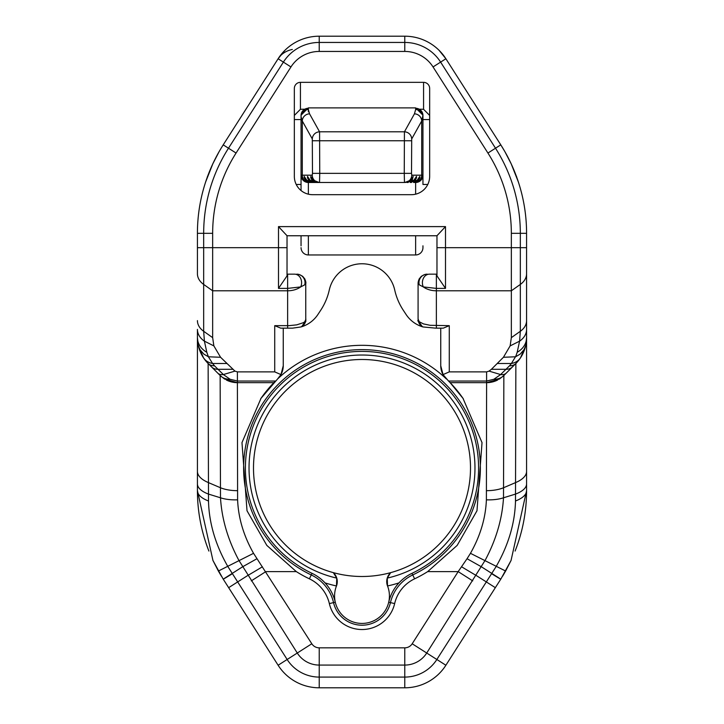 <?xml version="1.0" encoding="UTF-8"?>
<svg xmlns="http://www.w3.org/2000/svg" width="724" height="724" viewBox="0 0 724 724"><rect width="100%" height="100%" fill="white"/><g stroke="black" fill="none" stroke-linecap="round" stroke-linejoin="round"><path stroke-width="1.09" d="M253.5 467.994A108.5 108.5 0 0 0 333.321 572.639A108.5 108.5 0 0 1 352.335 359.928A108.5 108.5 0 0 1 390.679 572.639A108.5 108.5 0 0 1 253.5 467.994A108.5 108.5 0 0 1 468.781 448.753A108.5 108.5 0 0 1 390.679 572.639L387.25 578.105A112.962 112.962 0 0 0 455.315 404.327A112.962 112.962 0 0 0 268.685 404.327A112.962 112.962 0 0 0 336.751 578.105L333.321 572.639A12.19 12.19 0 0 1 336.479 585.96L336.751 578.105M398.969 582.883A120.691 120.691 0 0 1 387.521 585.96A12.19 12.19 0 0 0 387.557 586.042A27.431 27.431 0 0 1 362 623.427A27.431 27.431 0 0 1 335.284 602.214A42.671 42.671 0 0 0 312.017 573.327A116.582 116.582 0 0 1 270.713 395.476A116.582 116.582 0 0 1 453.287 395.476A116.582 116.582 0 0 1 411.983 573.327A116.582 116.582 0 0 0 453.287 395.476A116.582 116.582 0 0 0 270.713 395.476A116.582 116.582 0 0 0 312.017 573.327A42.671 42.671 0 0 1 335.284 602.214A27.431 27.431 0 0 1 336.443 586.042A12.19 12.19 0 0 0 336.479 585.96A120.691 120.691 0 0 1 325.031 582.883M390.679 572.639A12.19 12.19 0 0 0 387.521 585.96L387.25 578.105M287.03 235.762L436.97 235.762L436.97 247.689L436.97 235.734L445.504 226.612L278.496 226.612L278.496 247.689L287.03 247.689L287.03 235.734L278.496 226.612M520.456 357.9L515.868 363.502L506.275 373.095A21.331 9.883 -135 0 1 500.628 374.561L509.488 365.837A21.331 12.317 45 0 0 515.868 363.502A36.571 36.571 0 0 0 525.669 345.755L524.194 349.502L520.122 354.154L515.624 356.742L517.189 352.28A21.331 17.666 -0 0 0 526.574 337.646L525.669 345.737L520.456 357.9A21.331 15.856 -146.4 0 1 511.406 363.502L515.47 356.787L503.424 357.285L510.13 345.9L511.343 337.646L511.343 233.327A149.343 149.343 0 0 0 487.931 153.045L433.043 66.943A33.521 33.521 0 0 0 404.77 51.44L319.23 51.44A33.521 33.521 0 0 0 290.957 66.943L236.069 153.045A149.343 149.343 0 0 0 212.657 233.327L212.657 247.689L278.496 247.689L278.496 288.387L287.03 275.898L287.03 247.689M300.433 82.337A6.109 6.1 -90 0 0 294.342 88.446L294.342 176.394A18.29 18.29 0 0 0 312.623 194.684L411.377 194.684A18.29 18.29 0 0 0 429.658 176.394L429.658 88.446A6.109 6.1 -90 0 0 423.567 82.337L300.433 82.337L300.433 109.288L304.161 109.206M422.952 184.466L422.952 175.181L422.952 184.466L427.784 184.466M422.952 119.56L429.658 119.56M429.658 115.433L423.567 109.288L419.839 109.206M415.639 194.177L415.639 182.493L416.191 182.475A7.312 7.312 0 0 0 422.952 175.181L422.952 115.197L421.712 120.998L411.694 138.972L411.522 173.353L404.254 173.353L404.426 131.813A7.312 7.113 29.1 0 1 411.694 138.972M422.952 245.816L422.952 247.644A7.312 7.312 0 0 1 415.639 254.957L415.639 235.762M411.522 173.353L411.739 175.181A7.312 7.267 90 0 1 404.472 182.493L404.254 173.353L319.746 173.353L319.574 131.813A7.312 7.113 150.9 0 0 312.306 138.972L312.478 173.353L319.746 173.353L319.528 182.493L404.861 182.493L410.608 180.204L413.187 176.394L412.345 179.715L410.608 180.204M416.191 182.475L420.925 180.204C423.558 175.344 423.377 175.344 420.382 180.204L413.585 182.493L418.535 180.204L419.866 177.769L419.793 176.394L417.214 180.204L410.291 182.493L415.241 180.204L416.562 177.769L416.49 176.394L413.911 180.204L406.988 182.493L411.938 180.204M420.925 180.204C423.558 175.344 423.377 175.344 420.382 180.204L420.925 180.204M422.716 177.036L422.852 176.394L422.716 177.036M418.083 283.229L419.196 278.894L421.35 276.297L424.852 274.468L427.223 274.161A8.534 8.254 90 0 0 419.223 284.794L418.083 283.301L418.083 319.012L419.223 321.728A8.534 8.254 90 0 0 422.97 326.94L435.703 328.162M418.083 283.301L418.083 283.129A9.14 9.14 0 0 1 418.119 282.432M429.404 274.161L436.364 274.161L436.364 288.387L423.314 286.921A8.534 7.014 -90 0 1 429.404 274.161L436.97 274.161M445.504 226.612L445.504 288.387L436.364 288.387L436.364 290.795A18.29 12.932 0 0 1 423.314 286.921L419.223 284.794M419.223 321.728L423.486 323.909L430.147 325.302L449.278 325.664L449.278 371.883L443.034 374.598A18.29 18.29 0 0 1 440.744 365.738L443.034 374.598L448.536 381.032L486.609 381.032L493.868 379.286A21.331 16 45 0 0 503.85 375.521L499.469 379.005L486.609 382.661L450.138 382.661L448.536 381.032M329.348 603.59L333.547 602.612A40.879 40.879 0 0 0 311.248 574.937L309.401 578.829A36.571 36.571 0 0 1 329.348 603.59A33.521 33.521 0 0 0 394.652 603.59A36.571 36.571 0 0 1 414.599 578.829A122.682 122.682 0 0 0 427.676 571.616L457.17 545.407L476.989 510.746L482.021 442.617L463.007 398.372L450.138 382.661M449.26 381.765A122.682 122.682 0 0 1 463.451 399.005M449.278 371.883L486.609 371.883L489.053 371.113L491.406 369.294L503.424 357.285M449.278 325.664L443.251 328.162L436.364 328.162L436.364 290.795L511.343 290.795L520.33 284.432L520.33 233.327A158.33 158.33 0 0 0 495.506 148.212L440.617 62.11A42.517 42.517 0 0 0 404.77 42.444L404.77 51.44M440.744 365.738L440.744 328.162M422.4 326.768L422.97 326.94L422.4 326.768M305.818 320.388A9.14 9.14 0 0 1 301.655 326.75L305.772 320.651C306.27 321.266 304.885 323.311 301.618 326.768A30.48 30.48 0 0 0 317.945 314.451L320.687 310.288A60.952 60.952 0 0 0 329.275 290.025A33.521 33.521 0 0 1 394.725 290.025A60.952 60.952 0 0 0 403.313 310.288L406.055 314.451A30.48 30.48 0 0 0 422.345 326.75L418.246 320.759L418.083 319.212M445.504 288.387L436.97 275.898L436.97 247.689L526.574 247.689L526.574 329.411A21.331 15.865 180 0 1 519.597 341.149L520.33 331.284L520.33 284.432A21.331 15.086 180 0 0 526.574 273.772M418.246 320.759L418.228 320.651C417.051 319.899 418.436 321.945 422.382 326.768A9.14 9.14 0 0 1 418.182 320.388M292.324 49.458A30.48 24.299 -147.5 0 0 278.116 58.753L284.994 50.237L278.116 58.753A48.761 48.761 0 0 1 319.23 36.2L404.77 36.2A48.761 48.761 0 0 1 445.884 58.753L500.782 144.854A164.574 164.574 0 0 1 526.574 233.327L526.574 490.673L511.054 560.466L501.008 578.784L445.884 665.247A48.761 48.761 0 0 1 404.77 687.8L319.23 687.8L319.23 677.085A38.055 38.055 0 0 1 287.147 659.492L227.816 566.467C215.481 544.873 209.037 523.045 208.503 500.99L208.132 363.502L217.725 373.095A21.331 9.883 -45 0 0 223.372 374.561L214.512 365.837A21.331 12.317 135 0 1 208.132 363.502L203.544 357.9A21.331 15.856 -33.6 0 0 212.594 363.502L208.376 356.742L206.811 352.28A21.331 17.666 180 0 1 197.426 337.646L198.34 345.801L199.806 349.502L203.878 354.154L208.376 356.742M526.574 329.411L526.574 490.673A164.574 164.574 0 0 1 515.099 551.064A164.574 164.574 0 0 0 526.574 490.673A36.571 14.38 0 0 1 515.497 500.99L515.868 363.502A36.571 36.571 0 0 0 525.669 345.755L526.276 342.343M517.189 352.28L519.597 341.149L510.13 345.9M506.275 373.095L503.85 375.521L503.506 497.786C502.23 518.909 496.121 539.733 485.18 560.258L426.726 653.03A26.037 26.037 0 0 1 404.77 665.075L404.77 677.085A38.055 38.055 0 0 0 436.853 659.492L496.184 566.467C508.519 544.873 514.963 523.045 515.497 500.99M493.868 379.286L500.628 374.561L489.053 371.113M487.931 153.045L500.782 144.854A164.574 164.574 0 0 1 504.519 151.008L504.89 151.66L504.519 151.008A164.574 164.574 0 0 0 500.782 144.854L504.89 151.66A164.574 164.574 0 0 1 511.171 163.787L504.89 151.66L511.171 163.787L518.384 182.041A164.574 164.574 0 0 1 526.574 233.327L511.343 233.327M439.006 50.237L445.884 58.753L439.115 50.345M504.519 151.008L501.786 146.465A30.48 21.955 -31.9 0 0 500.691 144.909M404.77 647.835L319.23 647.835L319.23 665.075L404.77 665.075L404.77 647.835A8.797 8.797 0 0 0 412.191 643.763L458.174 571.616L467.052 558.72L481.37 566.774L500.782 579.146A36.571 0.48 32.5 0 1 491.632 573.716M467.052 558.72L470.455 553.317C480.338 535.869 485.65 518.04 486.392 499.831L486.609 382.661A24.381 24.381 0 0 0 497.632 380.028A24.381 24.381 0 0 1 486.609 382.661L486.609 371.883M427.676 571.616L458.174 571.616L472.718 580.883M388.716 602.214A42.671 42.671 0 0 1 411.983 573.327A42.671 42.671 0 0 0 388.716 602.214L390.453 602.612A40.879 40.879 0 0 1 412.752 574.937L414.599 578.829M312.478 173.353L312.261 175.181A7.312 7.267 90 0 0 319.528 182.493L307.809 182.475A7.312 7.312 0 0 1 301.048 175.181L301.048 190.548L301.048 175.181L301.048 184.466L296.216 184.466M301.048 119.56L294.342 119.56M294.342 115.433L300.433 109.288M301.048 245.816L301.048 235.762L301.048 245.816M312.261 175.181L301.048 175.181L301.048 116.682L302.288 120.998L312.306 138.972M301.048 115.433L301.048 116.682A7.312 7.159 180 0 1 308.361 109.532L308.361 108.274A7.312 7.159 180 0 0 301.048 115.433L301.048 117.56M307.809 182.475L303.075 180.204C300.442 175.344 300.623 175.344 303.618 180.204L310.415 182.493L305.465 180.204L304.134 177.769L304.207 176.394L306.786 180.204L312.533 182.493L319.528 182.493L312.533 182.493M313.709 182.493L308.759 180.204L307.438 177.769L307.51 176.394L310.089 180.204L315.836 182.493L319.528 182.493L310.415 182.493M309.257 182.493L315.836 182.493M317.012 182.493L312.062 180.204L310.741 177.769L310.813 176.394L313.392 180.204L319.139 182.493M303.075 180.204C300.442 175.344 300.623 175.344 303.618 180.204L303.075 180.204M410.291 182.493L411.467 182.493M413.585 182.493L414.445 182.493A7.312 7.267 -90 0 0 421.712 175.181L422.952 175.181M406.988 182.493L408.164 182.493M301.284 177.036L301.148 176.394L301.284 177.036M308.361 194.177L308.361 182.493A7.312 7.312 0 0 1 301.048 175.181A7.312 7.312 0 0 0 308.361 182.493L319.528 182.493M301.048 247.644A7.312 7.312 0 0 0 308.361 254.957L415.639 254.957M305.754 320.759L305.745 281.527L304.804 278.894L302.65 276.297L299.148 274.468L296.777 274.161A8.534 8.254 90 0 1 304.777 284.794L305.917 283.129A9.14 9.14 0 0 0 305.881 282.432M294.596 274.161L287.636 274.161L287.636 288.387L300.686 286.921A8.534 7.014 -90 0 0 294.596 274.161L287.03 274.161L287.03 275.898M278.496 288.387L287.636 288.387L287.636 290.795A18.29 12.932 180 0 0 300.686 286.921L304.777 284.794M309.401 578.829A122.682 122.682 0 0 1 296.324 571.616L266.83 545.407L247.011 510.746L241.979 442.617L260.993 398.372L277.554 379.005A122.682 122.682 0 0 1 446.446 379.005M305.917 319.212L304.777 321.728L303.419 322.669L296.731 324.859L289.22 325.637L274.722 325.664L274.722 371.883L280.966 374.598L283.256 365.738A18.29 18.29 0 0 1 280.966 374.598L277.554 379.005M274.74 381.765A122.682 122.682 0 0 0 260.549 399.005M274.722 371.883L237.391 371.883L234.947 371.113L220.576 357.285L213.87 345.9L212.657 337.646L212.657 247.689L203.67 247.689L203.67 233.327A158.33 158.33 0 0 1 228.494 148.212L283.383 62.11A42.517 42.517 0 0 1 319.23 42.444L404.77 42.444L404.77 36.2M283.256 365.738L283.256 328.162M274.722 325.664L280.749 328.162L292.496 328.162L301.03 326.94A8.534 8.254 90 0 0 304.777 321.728M290.957 66.943L278.116 58.753L223.218 144.854A164.574 164.574 0 0 0 197.426 233.327L197.426 273.772A21.331 15.086 0 0 0 203.67 284.432L212.657 290.795L287.636 290.795L287.636 328.162L288.297 328.162M197.426 329.411L197.426 490.673L197.426 329.411A21.331 15.865 -0 0 0 204.403 341.149L203.67 331.284L203.67 247.689L197.426 247.689M197.724 342.343L198.331 345.737A36.571 36.571 0 0 0 208.132 363.502A36.571 36.571 0 0 1 198.331 345.755L203.544 357.9M206.811 352.28L204.403 341.149L213.87 345.9M275.464 381.032L237.391 381.032L230.132 379.286A21.331 16 135 0 1 220.15 375.521L224.53 379.005L237.391 382.661L273.862 382.661M217.725 373.095L220.15 375.521L220.494 497.786C221.77 518.909 227.879 539.733 238.82 560.258L297.274 653.03A26.037 26.037 0 0 0 319.23 665.075L319.23 677.085L404.77 677.085L404.77 687.8A48.761 48.761 0 0 0 445.884 665.247L412.191 643.763M230.132 379.286L223.372 374.561L234.947 371.113M208.53 356.787L220.576 357.285M212.829 163.787L207.281 177.018L212.829 163.787L219.11 151.66L212.829 163.787L205.616 182.041M219.481 151.008L219.11 151.66M208.503 500.99A36.571 14.38 180 0 1 197.426 490.673L212.947 560.466L222.992 578.784L278.116 665.247A48.761 48.761 0 0 0 319.23 687.8A48.761 48.761 0 0 1 278.116 665.247L311.809 643.763L253.545 553.317C243.662 535.869 238.35 518.04 237.608 499.831L237.391 382.661A24.381 24.381 0 0 1 226.368 380.028A24.381 24.381 0 0 0 237.391 382.661L237.391 371.883M256.948 558.72L242.631 566.774L223.218 579.146A36.571 0.48 147.5 0 0 232.368 573.716M197.426 490.673A164.574 164.574 0 0 0 208.901 551.064A164.574 164.574 0 0 1 197.426 490.673M212.947 560.466L218.377 571.037L253.545 553.317M296.324 571.616L265.826 571.616L251.282 580.883M312.478 140.764L411.522 140.764M309.555 182.493A7.312 7.267 -90 0 1 302.288 175.181L302.288 120.998A7.312 7.113 150.9 0 1 309.555 113.84L319.574 131.813L404.426 131.813L414.445 113.84A7.312 7.113 29.1 0 1 421.712 120.998L421.712 175.181L411.739 175.181M414.445 113.84L415.639 109.532A7.312 7.159 0 0 1 422.952 116.682M415.639 109.532L415.639 108.274A7.312 7.159 0 0 1 422.952 115.433M301.048 115.197L308.361 107.885L415.639 107.885L422.952 115.197M445.884 58.753L433.043 66.943M526.574 320.614A21.331 15.086 180 0 1 520.33 331.284L511.343 337.646M512.411 366.959A21.331 12.317 -135 0 1 506.031 369.294L491.406 369.294M509.488 365.837L511.406 363.502L497.207 363.502M504.89 151.66A164.574 164.574 0 0 1 511.171 163.787L516.719 177.018L511.171 163.787M518.384 182.041A164.574 164.574 0 0 1 526.574 233.327M461.577 566.774A24.381 0.534 -148.7 0 0 476.121 575.417L495.343 587.671M526.574 483.913A36.571 14.208 180 0 1 515.714 494.021L503.506 497.786A24.381 9.258 2.5 0 1 486.392 499.831M470.455 553.317L505.624 571.037L511.054 560.466M526.574 471.387A36.571 15.666 180 0 1 515.868 482.474L503.85 487.614A24.381 10.444 0 0 1 486.609 490.673M423.567 82.337L423.567 109.288M394.652 603.59L390.453 602.612A29.213 29.213 0 0 1 333.547 602.612L335.284 602.214M411.983 573.327L412.752 574.937A118.374 118.374 0 0 0 454.69 394.372A118.374 118.374 0 0 0 269.31 394.372A118.374 118.374 0 0 0 311.248 574.937L312.017 573.327M309.555 113.84L308.361 109.532M308.361 108.274L308.361 111.813M415.241 180.204L413.911 180.204M310.089 180.204L308.759 180.204M418.535 180.204L417.214 180.204M306.786 180.204L305.465 180.204M308.361 254.957L308.361 235.762M313.392 180.204L312.062 180.204M319.23 647.835A8.797 8.797 0 0 1 311.809 643.763M319.23 36.2L319.23 51.44M223.218 144.854L236.069 153.045M197.426 233.327L212.657 233.327M197.426 320.614A21.331 15.086 0 0 0 203.67 331.284L212.657 337.646M211.589 366.959A21.331 12.317 -45 0 0 217.969 369.294L232.594 369.294M214.512 365.837L212.594 363.502L226.793 363.502M223.309 144.909A30.48 21.955 -148.1 0 0 222.214 146.465M262.423 566.774A24.381 0.534 -31.3 0 1 247.879 575.417L228.657 587.671M197.426 483.913A36.571 14.208 0 0 0 208.286 494.021L220.494 497.786A24.381 9.258 177.5 0 0 237.608 499.831M197.426 471.387A36.571 15.666 0 0 0 208.132 482.474L220.15 487.614A24.381 10.444 180 0 0 237.391 490.673M418.255 281.527L419.196 278.894M421.35 276.297L424.852 274.468M499.469 379.005L486.609 382.661M505.624 571.037L502.628 576.168M308.361 107.885L415.639 107.885M305.745 281.527L304.804 278.894M302.65 276.297L299.148 274.468M224.53 379.005L237.391 382.661M218.377 571.037L221.372 576.168"/></g></svg>
